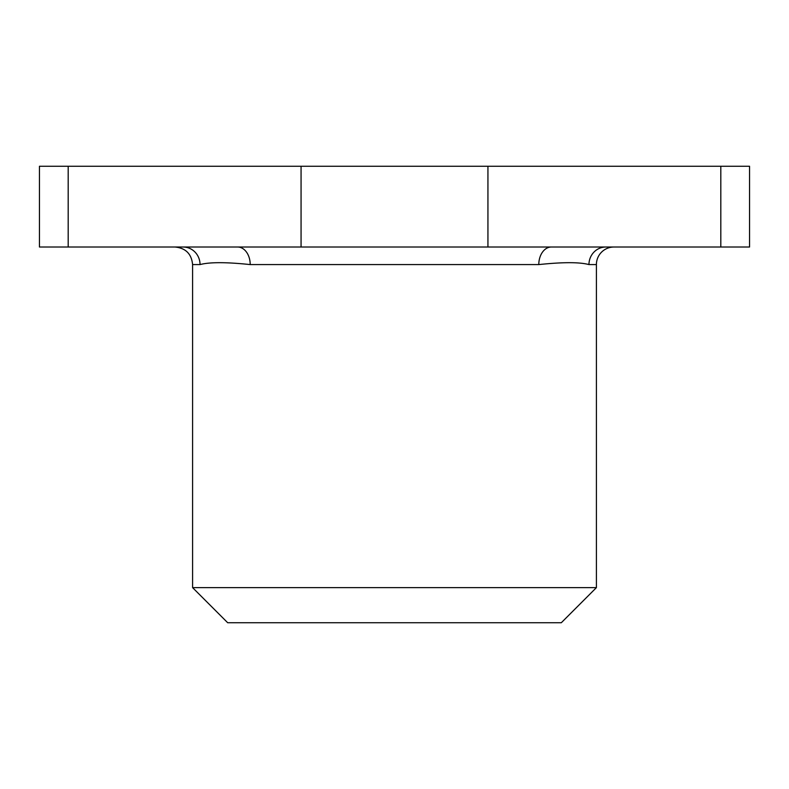 <?xml version="1.0" encoding="UTF-8"?>
<svg xmlns="http://www.w3.org/2000/svg" width="789" height="789" viewBox="0 0 789 789"><rect width="100%" height="100%" fill="white"/><g stroke="black" fill="none" stroke-linecap="round" stroke-linejoin="round"><path stroke-width="1.18" d="M561.295 622.748L227.705 622.748L192.595 587.627L596.405 587.627L561.295 622.748M68.189 166.252L749.55 166.252L749.55 247.016L605.863 247.016A17.555 16.904 -90 0 0 588.959 264.581C579.59 262.056 562.873 262.056 538.798 264.581L250.202 264.581C226.226 262.056 209.509 262.056 200.041 264.581A17.555 16.904 90 0 0 183.137 247.016L39.45 247.016L39.45 166.252L68.189 166.252L68.189 247.016M596.405 587.627L596.405 264.581L588.959 264.581L596.405 264.581A17.555 17.555 0 0 1 613.97 247.016M200.041 264.581L192.595 264.581L192.595 587.627M605.863 247.016L183.137 247.016M250.202 264.581A17.555 12.545 90 0 0 237.657 247.016M551.343 247.016A17.555 12.545 -90 0 0 538.798 264.581M301.063 166.252L301.063 247.016M487.937 166.252L487.937 247.016M720.811 166.252L720.811 247.016M192.595 264.581C191.549 253.91 185.701 248.062 175.03 247.016"/></g></svg>
